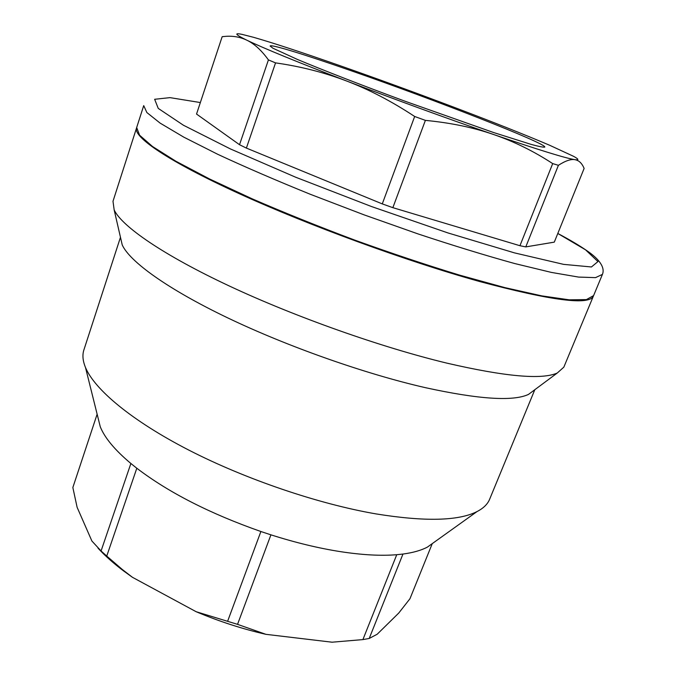 <?xml version="1.0" encoding="UTF-8"?>
<svg xmlns="http://www.w3.org/2000/svg" width="676" height="676" viewBox="0 0 676 676"><rect width="100%" height="100%" fill="white"/><g stroke="black" fill="none" stroke-linecap="round" stroke-linejoin="round"><path stroke-width="1.01" d="M351.74 70.955C434.169 99.609 546.774 143.557 544.78 147.081C543.546 147.419 539.051 146.54 531.311 144.444L493.573 132.521L405.659 101.451C362.835 85.658 322.739 70.067 297.448 59.454L272.977 48.258L270.13 46.036C270.501 43.881 305.898 54.917 351.74 70.955M602.426 274.397L593.596 295.606L586.422 299.595L569.226 299.823L541.839 295.885L504.837 287.613L459.629 275.14C426.117 264.899 391.125 253.204 354.655 240.065C318.371 226.435 284.14 212.661 251.979 198.736L209.476 178.937L175.921 161.251L152.523 146.506L139.569 135.183L136.687 127.502L143.718 105.625L146.869 112.546L160.127 123.116L183.872 137.194L217.782 154.322C245.084 167.023 275.935 180.348 310.343 194.299L363.95 214.807L418.064 233.93C453.309 245.608 485.436 255.452 514.461 263.479L551.388 272.411L578.588 277.084L595.539 277.625L602.426 274.397C605.958 265.854 595.379 256.652 588.458 251.802C580.523 246.165 570.299 240.056 557.801 233.474L585.551 249.833L597.947 261.595L591.432 266.969L563.598 264.367L514.529 252.892L447.968 232.941L371.58 206.569L295.657 177.222L230.423 148.94L183.45 125.246L158.252 108.405L154.652 99.287L169.955 97.631L200.349 102.549M222.15 36.741C231.023 35.448 239.211 36.572 246.715 40.137C263.953 48.402 297.296 62.04 346.763 81.061C394.269 99.271 450.588 119.753 493.843 134.592C473.403 127.519 450.588 122.779 425.39 120.379L414.667 116.483C391.835 101.417 369.206 89.612 346.763 81.061C324.311 72.476 300.566 66.417 275.546 62.885L268.423 59.911C261.443 50.244 254.201 43.653 246.715 40.137C235.256 34.535 233.769 32.625 242.261 34.425L253.508 37.298C273.366 43.002 302.155 52.449 339.867 65.64C377.47 78.813 415.748 92.781 454.711 107.535C493.742 122.339 525.446 134.938 549.816 145.332L573.527 156.308C578.808 159.173 579.247 160.288 574.862 159.663C570.823 158.961 565.339 160.837 558.41 165.307L552.689 163.6C533.939 151.323 514.326 141.647 493.843 134.592C538.468 149.827 565.474 158.184 574.862 159.663C578.926 160.339 582.011 163.262 584.115 168.451L554.295 242.135L525.784 246.901L519.945 245.718L392.857 207.667L382.278 203.899L246.385 148.086L239.524 144.715L196.539 114.058L222.15 36.741L222.835 36.555M239.524 144.715L268.423 59.911M525.784 246.901L558.41 165.307M519.945 245.718L552.689 163.6M392.857 207.667L425.39 120.379M382.278 203.899L414.667 116.483M246.385 148.086L275.546 62.885M265.879 634.325C242.447 628.967 219.201 621.43 196.141 611.712L237.546 624.354L265.879 634.325L332.051 642.2L362.902 639.597L369.206 638.465L377.183 634.24L398.764 613.031L409.952 598.742L432.26 543.622M97.133 414.194L72.847 487.523L77.115 507.304L91.894 541.02L101.07 550.974L106.749 556.069L122.17 569.369L132.395 577.27L123.615 570.95C113.5 563.319 104.966 555.731 98.012 548.168M435.293 541.451L427.384 547.112C421.19 550.382 413.053 552.698 402.964 554.05L396.744 554.709C381.078 556.01 362.336 554.996 340.51 551.658C318.557 548.228 295.361 542.617 270.915 534.834L260.885 531.513C210.067 513.659 168.713 492.567 136.814 468.24L130.882 463.491L101.07 550.974M132.395 577.27L196.141 611.712M260.885 531.513L227.668 621.151M136.814 468.24L106.749 556.069M396.744 554.709L362.902 639.597M270.915 534.834L237.546 624.354M402.964 554.05L369.206 638.465M130.882 463.491C114.844 450.013 104.636 437.761 100.268 426.75L97.91 417.312M593.494 295.843L563.835 367.152L557.294 373C541.983 379.904 505.234 376.625 447.039 363.173C381.45 347.396 295.598 317.044 229.409 286.041C163.153 254.979 121.891 226.384 114.176 209.966L112.993 201.279L136.62 127.747M593.401 296.088C589.404 305.594 551.354 300.702 479.233 281.41C406.749 261.249 308.518 225.336 238.628 193.395C168.552 161.378 133.214 137.093 136.527 127.992M534.217 390.162L528.497 394.404C513.194 401.586 478.828 399.339 425.398 387.669C365.293 373.946 287.731 346.636 227.711 317.881C167.648 289.083 129.707 261.595 122.229 244.923L120.632 237.994M534.8 389.722L489.635 499.243C487.641 504.144 483.45 508.251 477.053 511.555C458.505 521.002 424.815 521.779 375.974 513.895C318.227 503.933 245.641 479.284 188.748 450.064C131.845 420.785 94.623 389.579 85.489 367.49C82.759 360.823 82.227 354.985 83.883 349.957L120.472 237.284M123.615 570.95L122.17 569.369M528.497 394.404L557.294 373M122.229 244.923L114.176 209.966M427.384 547.112L477.053 511.555M100.268 426.75L85.489 367.49"/></g></svg>
